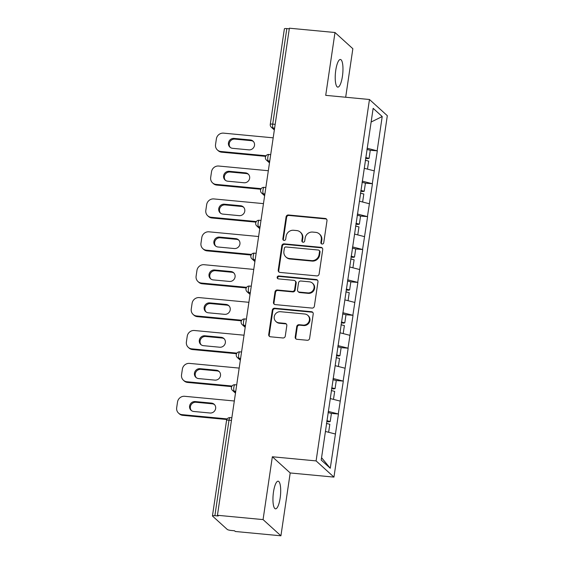 <?xml version="1.0" encoding="UTF-8"?>
<svg xmlns="http://www.w3.org/2000/svg" width="564" height="564" viewBox="0 0 564 564"><rect width="100%" height="100%" fill="white"/><g stroke="black" fill="none" stroke-linecap="round" stroke-linejoin="round"><path stroke-width="0.85" d="M322.093 244.036A1.488 1.41 -47.8 0 0 323.743 242.717L326.986 220.728A2.129 2.016 -47.8 0 0 325.245 218.465L288.437 214.983A2.129 2.016 -47.8 0 0 286.089 216.858L282.839 238.847A1.488 1.41 -47.8 0 0 284.059 240.433A1.488 1.41 -47.8 0 0 285.701 239.122L286.124 236.274A6.817 6.451 -47.8 0 1 293.647 230.274L296.713 230.563A6.817 6.451 -47.8 0 1 300.316 232.135A6.817 6.451 -47.8 0 1 302.283 237.804L301.86 240.652A1.488 1.41 -47.8 0 0 303.079 242.231A1.488 1.41 -47.8 0 0 304.722 240.92L305.145 238.078A6.817 6.451 -47.8 0 1 312.667 232.072L315.734 232.361A6.817 6.451 -47.8 0 1 319.33 233.94A6.817 6.451 -47.8 0 1 321.297 239.601L320.874 242.449A1.488 1.41 -47.8 0 0 322.093 244.036M273.491 491.998A13.888 3.673 -84.6 0 1 278.13 481.191A13.888 3.673 -84.6 0 1 280.153 498.04A13.888 3.673 -84.6 0 1 275.514 508.841A13.888 3.673 -84.6 0 1 273.491 491.998M335.763 70.274A13.888 3.673 -84.6 0 1 340.402 59.474A13.888 3.673 -84.6 0 1 342.426 76.323A13.888 3.673 -84.6 0 1 337.787 87.124A13.888 3.673 -84.6 0 1 335.763 70.274M295.198 337.032A2.129 2.016 -47.8 0 0 296.932 339.295L307.26 340.268A2.129 2.016 -47.8 0 0 309.615 338.393L313.217 313.972A2.129 2.016 -47.8 0 0 311.476 311.709L274.668 308.226A2.129 2.016 -47.8 0 0 272.32 310.101L268.711 334.522A2.129 2.016 -47.8 0 0 270.452 336.786L282.931 337.97A2.129 2.016 -47.8 0 0 285.278 336.088L286.822 325.639A2.129 2.016 -47.8 0 0 285.081 323.376L278.898 322.791A5.696 5.393 -47.8 0 1 274.746 315.079A5.696 5.393 -47.8 0 1 280.534 311.716L304.764 314.007A5.696 5.393 -47.8 0 1 308.91 321.72A5.696 5.393 -47.8 0 1 303.129 325.083L299.089 324.702A2.129 2.016 -47.8 0 0 296.742 326.577L295.198 337.032L295.719 337.505A2.129 2.016 -47.8 0 0 296.093 339.013M272.349 456.762L263.071 519.599L217.443 515.284L289.374 28.2L334.995 32.515L325.717 95.351L369.469 99.497L316.101 460.908L272.349 456.762L290.199 472.963L333.951 477.102L316.101 460.908M316.764 275.902A2.129 2.016 -47.8 0 0 319.118 274.026L322.721 249.605A2.129 2.016 -47.8 0 0 320.986 247.342L284.178 243.859A2.129 2.016 -47.8 0 0 281.824 245.735L278.221 270.156A2.129 2.016 -47.8 0 0 279.955 272.419L316.764 275.902M317.969 281.788L314.367 306.21A2.129 2.016 -47.8 0 1 312.012 308.085L275.204 304.602A2.129 2.016 -47.8 0 1 273.469 302.339L275.013 291.884A2.129 2.016 -47.8 0 1 277.361 290.009L292.286 291.426A2.129 2.016 -47.8 0 0 294.641 289.551L295.663 282.613A2.129 2.016 -47.8 0 0 293.922 280.35L278.383 278.877A1.488 1.41 -47.8 0 1 277.298 276.861A1.488 1.41 -47.8 0 1 278.813 275.979L316.235 279.525A2.129 2.016 -47.8 0 1 317.969 281.788M333.951 477.102L387.32 115.69L369.469 99.497M331.406 413.44L338.287 413.969L328.22 411.382M338.442 414.11L330.271 468.261L321.212 460.048L373.149 108.337L382.209 116.551L377.147 150.814L367.079 148.226M370.266 150.292L377.147 150.814M377.302 150.955L372.289 183.709L362.222 181.122M365.409 183.187L372.289 183.709M372.444 183.85L367.432 216.604L357.364 214.017M360.551 216.082L367.432 216.604M367.587 216.745L362.574 249.499L352.507 246.912M355.694 248.971L362.574 249.499M362.73 249.641L357.717 282.395L347.65 279.807M350.836 281.866L357.717 282.395M357.872 282.536L352.86 315.283L342.792 312.696M345.979 314.761L352.86 315.283M353.015 315.424L348.002 348.178L337.935 345.591M341.121 347.657L348.002 348.178M348.157 348.319L343.145 381.074L333.077 378.486M336.264 380.552L343.145 381.074M343.3 381.215L338.287 413.969M340.184 401.103L330.292 398.565M345.041 368.214L335.15 365.669M349.899 335.319L340.007 332.774M354.756 302.424L344.865 299.879M359.613 269.529L349.722 266.983M364.471 236.633L354.58 234.088M369.328 203.745L359.437 201.2M374.186 170.85L364.295 168.305M289.283 28.827L286.822 28.595L272.715 124.115L275.176 124.348M274.612 128.134L273.025 127.986A3.257 0.86 95.4 0 1 272.715 124.115A3.257 0.606 8.4 0 0 270.276 124.348L284.383 28.827A3.257 0.606 8.4 0 1 286.822 28.595M382.209 116.551L371.126 122.021M345.683 97.241L352.852 48.715L334.995 32.515M263.071 519.599L280.921 535.8L235.301 531.485L234.518 530.773L231.184 530.456A3.257 0.606 -171.6 0 1 227.278 529.455L212.55 516.088A3.257 0.606 -171.6 0 1 212.452 515.912A3.257 0.606 -171.6 0 1 214.891 515.679L218.226 515.989L217.443 515.284M280.921 535.8L290.199 472.963M335.326 433.998L325.435 431.453M330.271 468.261L321.558 457.707M321.6 243.888A1.488 1.41 -47.8 0 1 321.395 242.922L321.818 240.074A6.817 6.451 -47.8 0 0 319.851 234.412L319.33 233.94M300.316 232.135L300.838 232.608A6.817 6.451 -47.8 0 1 302.797 238.276L302.382 241.124A1.488 1.41 -47.8 0 0 302.579 242.09M326.612 219.22A2.129 2.016 -47.8 0 0 325.766 218.938L288.958 215.455A2.129 2.016 -47.8 0 0 286.611 217.33L283.361 239.319A1.488 1.41 -47.8 0 0 283.565 240.292M322.347 248.089A2.129 2.016 -47.8 0 0 321.508 247.815L284.7 244.325A2.129 2.016 -47.8 0 0 282.345 246.207L278.743 270.628A2.129 2.016 -47.8 0 0 279.117 272.137M319.527 251.607A1.488 1.41 -47.8 0 0 318.308 250.021L285.997 246.969A1.488 1.41 -47.8 0 0 284.355 248.28L283.911 251.283A6.817 6.451 -47.8 0 0 285.87 256.944A6.817 6.451 -47.8 0 0 289.473 258.523L311.561 260.61A6.817 6.451 -47.8 0 0 319.083 254.611L319.527 251.607L320.042 252.08A1.488 1.41 -47.8 0 0 319.619 250.839L319.097 250.367M285.87 256.944L286.392 257.417A6.817 6.451 -47.8 0 0 289.995 258.996L289.473 258.523M320.042 252.08L319.605 255.083A6.817 6.451 -47.8 0 1 312.082 261.083L289.995 258.996M295.05 280.844L295.571 281.316A2.129 2.016 -47.8 0 1 296.185 283.086L295.162 290.023A2.129 2.016 -47.8 0 1 292.808 291.898L277.883 290.481A2.129 2.016 -47.8 0 0 275.528 292.356L273.984 302.812A2.129 2.016 -47.8 0 0 274.365 304.32M317.595 280.273A2.129 2.016 -47.8 0 0 316.749 279.998L279.328 276.452A1.488 1.41 -47.8 0 0 277.89 278.736M307.782 292.892A5.696 5.393 -47.8 0 0 312.428 283.135A5.696 5.393 -47.8 0 0 309.41 281.817L300.873 281.006A2.129 2.016 -47.8 0 0 298.525 282.881L297.503 289.818A2.129 2.016 -47.8 0 0 299.244 292.082L307.782 292.892L308.296 293.365A5.696 5.393 -47.8 0 0 312.942 283.607L312.428 283.135M298.116 291.588L298.638 292.06A2.129 2.016 -47.8 0 0 299.759 292.554L299.244 292.082M308.296 293.365L299.759 292.554M307.775 315.325L308.296 315.798A5.696 5.393 -47.8 0 1 303.651 325.555L299.611 325.174A2.129 2.016 -47.8 0 0 297.256 327.049L295.719 337.505M275.888 321.473L276.409 321.945A5.696 5.393 -47.8 0 0 279.42 323.264L278.898 322.791M286.449 324.131A2.129 2.016 -47.8 0 0 285.603 323.849L279.42 323.264M312.844 312.463A2.129 2.016 -47.8 0 0 311.998 312.181L275.19 308.698A2.129 2.016 -47.8 0 0 272.842 310.574L269.232 334.995A2.129 2.016 -47.8 0 0 269.613 336.504M273.18 137.835L223.563 133.139A6.507 6.162 -47.8 0 0 216.379 138.871L215.54 144.567A6.507 6.162 -47.8 0 0 220.855 151.483L221.638 152.195L265.679 156.362M221.638 152.195A6.507 6.162 132.2 0 1 218.197 150.687L217.415 149.982M230.338 147.472A5.097 4.822 132.2 0 1 234.864 139.118L251.114 140.655A5.097 4.822 132.2 0 1 253.398 141.508M220.855 151.483L266.032 155.763M250.338 139.95A5.097 4.822 132.2 0 1 254.047 146.851A5.097 4.822 132.2 0 1 248.872 149.862L232.622 148.325A5.097 4.822 132.2 0 1 228.913 141.423A5.097 4.822 132.2 0 1 234.088 138.413L250.338 139.95L251.114 140.655M365.705 157.539L369.075 158.371L370.273 150.257L366.903 149.425M365.606 158.216L367.516 158.688L369.075 158.371M365.303 160.282L368.666 161.114L367.488 169.122M268.323 170.73L218.705 166.035A6.507 6.162 -47.8 0 0 211.521 171.766L210.682 177.463A6.507 6.162 -47.8 0 0 215.998 184.379L216.78 185.084L260.822 189.257M216.78 185.084A6.507 6.162 132.2 0 1 213.34 183.582L212.557 182.877M225.48 180.367A5.097 4.822 132.2 0 1 230.006 172.013L246.256 173.55A5.097 4.822 132.2 0 1 248.541 174.396M215.998 184.379L261.174 188.651M245.481 172.845A5.097 4.822 132.2 0 1 249.189 179.74A5.097 4.822 132.2 0 1 244.015 182.757L227.764 181.213A5.097 4.822 132.2 0 1 224.056 174.318A5.097 4.822 132.2 0 1 229.231 171.308L245.481 172.845L246.256 173.55M360.847 190.435L364.217 191.267L365.416 183.152L362.046 182.313M360.748 191.111L362.659 191.584L364.217 191.267M360.445 193.177L363.808 194.009L362.631 202.018M263.466 203.625L213.848 198.93A6.507 6.162 -47.8 0 0 206.664 204.661L205.825 210.358A6.507 6.162 -47.8 0 0 211.14 217.274L211.923 217.979L255.964 222.145M211.923 217.979A6.507 6.162 132.2 0 1 208.483 216.477L207.7 215.765M220.623 213.262A5.097 4.822 132.2 0 1 225.149 204.908L241.399 206.445A5.097 4.822 132.2 0 1 243.683 207.291M211.14 217.274L256.317 221.546M240.624 205.74A5.097 4.822 132.2 0 1 244.332 212.635A5.097 4.822 132.2 0 1 239.157 215.645L222.907 214.108A5.097 4.822 132.2 0 1 219.199 207.214A5.097 4.822 132.2 0 1 224.373 204.196L240.624 205.74L241.399 206.445M355.99 223.33L359.36 224.162L360.558 216.047L357.188 215.208M355.891 224.007L357.802 224.479L359.36 224.162M355.588 226.072L358.958 226.904L357.773 234.913M258.608 236.52L208.99 231.818A6.507 6.162 -47.8 0 0 201.806 237.557L200.967 243.246A6.507 6.162 -47.8 0 0 206.283 250.169L207.066 250.874L251.107 255.041M207.066 250.874A6.507 6.162 132.2 0 1 203.625 249.373L202.843 248.661M215.765 246.158A5.097 4.822 132.2 0 1 220.291 237.804L236.542 239.34A5.097 4.822 132.2 0 1 238.826 240.186M206.283 250.169L251.459 254.442M235.766 238.628A5.097 4.822 132.2 0 1 239.474 245.53A5.097 4.822 132.2 0 1 234.3 248.541L218.049 247.004A5.097 4.822 132.2 0 1 214.341 240.102A5.097 4.822 132.2 0 1 219.516 237.091L235.766 238.628L236.542 239.34M351.132 256.218L354.502 257.057L355.701 248.935L352.331 248.104M351.034 256.902L352.944 257.374L354.502 257.057M350.73 258.961L354.1 259.8L352.916 267.808M253.751 269.409L204.133 264.713A6.507 6.162 -47.8 0 0 196.949 270.452L196.11 276.141A6.507 6.162 -47.8 0 0 201.426 283.058L202.208 283.77L246.249 287.936M202.208 283.77A6.507 6.162 132.2 0 1 198.768 282.261L197.985 281.556M210.908 279.053A5.097 4.822 132.2 0 1 215.441 270.699L231.684 272.236A5.097 4.822 132.2 0 1 233.968 273.082M201.426 283.058L246.602 287.337M230.909 271.524A5.097 4.822 132.2 0 1 234.617 278.426A5.097 4.822 132.2 0 1 229.442 281.436L213.192 279.899A5.097 4.822 132.2 0 1 209.484 272.997A5.097 4.822 132.2 0 1 214.658 269.987L230.909 271.524L231.684 272.236M346.275 289.113L349.645 289.952L350.843 281.831L347.473 280.999M346.176 289.797L348.087 290.27L349.645 289.952M345.873 291.856L349.243 292.695L348.058 300.704M248.893 302.304L199.275 297.609A6.507 6.162 -47.8 0 0 192.091 303.34L191.252 309.037A6.507 6.162 -47.8 0 0 196.568 315.953L197.351 316.665L241.392 320.831M197.351 316.665A6.507 6.162 132.2 0 1 193.91 315.156L193.128 314.451M206.05 311.941A5.097 4.822 132.2 0 1 210.583 303.587L226.827 305.131A5.097 4.822 132.2 0 1 229.111 305.977M196.568 315.953L241.752 320.232M226.051 304.419A5.097 4.822 132.2 0 1 229.759 311.321A5.097 4.822 132.2 0 1 224.585 314.331L208.335 312.794A5.097 4.822 132.2 0 1 204.626 305.892A5.097 4.822 132.2 0 1 209.801 302.882L226.051 304.419L226.827 305.131M341.417 322.009L344.787 322.848L345.986 314.726L342.616 313.894M341.319 322.686L343.229 323.165L344.787 322.848M341.016 324.751L344.385 325.583L343.201 333.592M244.036 335.199L194.418 330.504A6.507 6.162 -47.8 0 0 187.234 336.236L186.395 341.932A6.507 6.162 -47.8 0 0 191.711 348.848L192.493 349.553L236.535 353.727M192.493 349.553A6.507 6.162 132.2 0 1 189.053 348.051L188.27 347.346M201.193 344.837A5.097 4.822 132.2 0 1 205.726 336.482L221.969 338.019A5.097 4.822 132.2 0 1 224.253 338.865M191.711 348.848L236.894 353.12M221.194 337.314A5.097 4.822 132.2 0 1 224.902 344.209A5.097 4.822 132.2 0 1 219.727 347.227L203.477 345.683A5.097 4.822 132.2 0 1 199.769 338.788A5.097 4.822 132.2 0 1 204.943 335.777L221.194 337.314L221.969 338.019M336.56 354.904L339.93 355.736L341.128 347.621L337.758 346.782M336.461 355.581L338.372 356.053L339.93 355.736M336.158 357.647L339.528 358.478L338.344 366.487M239.178 368.095L189.56 363.399A6.507 6.162 -47.8 0 0 182.376 369.131L181.537 374.827A6.507 6.162 -47.8 0 0 186.853 381.743L187.636 382.448L231.677 386.622M187.636 382.448A6.507 6.162 132.2 0 1 184.195 380.947L183.413 380.235M196.335 377.732A5.097 4.822 132.2 0 1 200.869 369.378L217.112 370.915A5.097 4.822 132.2 0 1 219.396 371.761M186.853 381.743L232.037 386.016M216.336 370.21A5.097 4.822 132.2 0 1 220.045 377.104A5.097 4.822 132.2 0 1 214.87 380.115L198.62 378.578A5.097 4.822 132.2 0 1 194.911 371.683A5.097 4.822 132.2 0 1 200.086 368.673L216.336 370.21L217.112 370.915M331.702 387.799L335.072 388.631L336.271 380.517L332.901 379.678M331.604 388.476L333.514 388.949L335.072 388.631M331.301 390.542L334.671 391.374L333.486 399.382M234.321 400.99L184.703 396.295A6.507 6.162 -47.8 0 0 177.519 402.026L176.68 407.716A6.507 6.162 -47.8 0 0 181.996 414.639L182.778 415.344L226.82 419.51M182.778 415.344A6.507 6.162 132.2 0 1 179.338 413.842L178.555 413.13M191.478 410.627A5.097 4.822 132.2 0 1 196.011 402.273L212.254 403.81A5.097 4.822 132.2 0 1 214.539 404.656M181.996 414.639L227.179 418.911M211.479 403.098A5.097 4.822 132.2 0 1 215.187 410A5.097 4.822 132.2 0 1 210.012 413.01L193.762 411.473A5.097 4.822 132.2 0 1 190.054 404.571A5.097 4.822 132.2 0 1 195.229 401.561L211.479 403.098L212.254 403.81M326.845 420.695L330.215 421.527L331.413 413.405L328.044 412.573M326.746 421.371L328.657 421.844L330.215 421.527M326.443 423.43L329.813 424.269L328.629 432.278M231.459 420.391L228.998 420.159L214.891 515.679M231.839 417.79L230.084 417.628A3.257 0.86 -84.6 0 0 228.998 420.159A3.257 0.606 -171.6 0 0 226.559 420.391L212.452 515.912M274.344 129.981L271.305 127.231A3.257 3.081 -47.8 0 0 273.025 127.986L274.449 129.269M269.754 161.029L268.168 160.874A3.257 0.86 95.4 0 1 267.858 157.003A3.257 0.86 -84.6 0 1 268.943 154.473A3.257 3.257 0 0 0 266.448 160.127A3.257 3.081 -47.8 0 0 268.168 160.874L269.592 162.164M264.897 193.924L263.31 193.769L264.735 195.059M260.039 226.813L258.453 226.665L259.877 227.955M255.182 259.708L253.596 259.56L255.02 260.85M250.324 292.603L248.738 292.455L250.162 293.738M245.474 325.498L243.881 325.35L245.305 326.634M240.617 358.394L239.023 358.239L240.447 359.529M235.759 391.282L234.166 391.134L235.59 392.424M263 189.899A3.257 0.86 -84.6 0 1 264.086 187.368A3.257 3.257 0 0 0 261.59 193.022A3.257 3.081 -47.8 0 0 263.31 193.769A3.257 0.86 95.4 0 1 263 189.899M258.143 222.794A3.257 0.86 -84.6 0 1 259.228 220.263A3.257 3.257 0 0 0 256.733 225.91A3.257 3.081 -47.8 0 0 258.453 226.665A3.257 0.86 95.4 0 1 258.143 222.794M253.285 255.689A3.257 0.86 -84.6 0 1 254.371 253.158A3.257 3.257 0 0 0 251.875 258.805A3.257 3.081 -47.8 0 0 253.596 259.56A3.257 0.86 95.4 0 1 253.285 255.689M248.428 288.585A3.257 0.86 -84.6 0 1 249.514 286.047A3.257 3.257 0 0 0 247.018 291.701A3.257 3.081 -47.8 0 0 248.738 292.455A3.257 0.86 95.4 0 1 248.428 288.585M243.57 321.473A3.257 0.86 -84.6 0 1 244.656 318.942A3.257 3.257 0 0 0 242.16 324.596A3.257 3.081 -47.8 0 0 243.881 325.35A3.257 0.86 95.4 0 1 243.57 321.473M238.713 354.368A3.257 0.86 -84.6 0 1 239.799 351.837A3.257 3.257 0 0 0 237.303 357.491A3.257 3.081 -47.8 0 0 239.023 358.239A3.257 0.86 95.4 0 1 238.713 354.368M233.856 387.264A3.257 0.86 -84.6 0 1 234.941 384.733A3.257 3.257 0 0 0 232.446 390.38A3.257 3.081 -47.8 0 0 234.166 391.134A3.257 0.86 95.4 0 1 233.856 387.264M321.818 240.074L321.297 239.601M302.382 241.124L301.86 240.652M302.797 238.276L302.283 237.804M283.361 239.319L282.839 238.847M286.611 217.33L286.089 216.858M288.958 215.455L288.437 214.983M325.766 218.938L325.245 218.465M321.395 242.922L320.874 242.449M278.743 270.628L278.221 270.156M282.345 246.207L281.824 245.735M284.7 244.325L284.178 243.859M321.508 247.815L320.986 247.342M312.082 261.083L311.561 260.61M319.605 255.083L319.083 254.611M273.984 302.812L273.469 302.339M275.528 292.356L275.013 291.884M277.883 290.481L277.361 290.009M292.808 291.898L292.286 291.426M295.162 290.023L294.641 289.551M296.185 283.086L295.663 282.613M279.328 276.452L278.813 275.979M316.749 279.998L316.235 279.525M297.256 327.049L296.742 326.577M299.611 325.174L299.089 324.702M303.651 325.555L303.129 325.083M285.603 323.849L285.081 323.376M269.232 334.995L268.711 334.522M272.842 310.574L272.32 310.101M275.19 308.698L274.668 308.226M311.998 312.181L311.476 311.709M234.864 139.118L234.088 138.413M230.006 172.013L229.231 171.308M225.149 204.908L224.373 204.196M220.291 237.804L219.516 237.091M215.441 270.699L214.658 269.987M210.583 303.587L209.801 302.882M205.726 336.482L204.943 335.777M200.869 369.378L200.086 368.673M196.011 402.273L195.229 401.561M270.276 124.348A3.257 3.257 0 0 0 271.305 127.231M270.699 154.642L268.943 154.473M269.486 162.876L266.448 160.127M265.841 187.537L264.086 187.368M264.629 195.771L261.59 193.022M260.984 220.425L259.228 220.263M259.771 228.667L256.733 225.91M256.127 253.321L254.371 253.158M254.914 261.562L251.875 258.805M251.269 286.216L249.514 286.047M250.056 294.45L247.018 291.701M246.412 319.111L244.656 318.942M245.199 327.346L242.16 324.596M241.554 352.006L239.799 351.837M240.342 360.241L237.303 357.491M236.697 384.895L234.941 384.733M235.484 393.136L232.446 390.38M230.084 417.628A3.257 3.257 0 0 0 226.559 420.391"/></g></svg>
